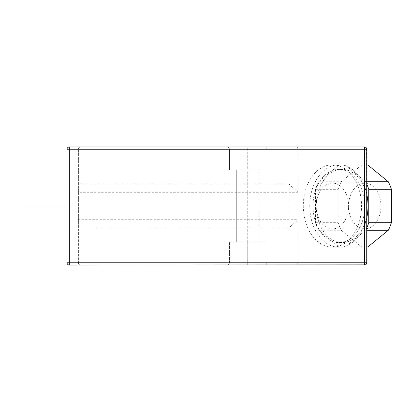 <?xml version="1.0" encoding="UTF-8"?>
<svg xmlns="http://www.w3.org/2000/svg" width="412" height="412" viewBox="0 0 412 412"><rect width="100%" height="100%" fill="white"/><g stroke="black" fill="none" stroke-linecap="round" stroke-linejoin="round"><path stroke-width="0.31" stroke-dasharray="2.06 1.54" d="M69.329 265.04L364.45 265.04M247.736 242.158L247.736 265.04L247.736 242.158L247.736 262.753L266.044 262.753L229.433 262.753L266.044 262.753L247.736 262.753L247.736 265.04L268.336 265.04L227.141 265.04L268.336 265.04L227.141 265.04L247.736 265.04L247.736 242.158L266.044 242.158L229.433 242.158L266.044 242.158L247.736 242.158L247.736 169.842L229.433 169.842L266.044 169.842L229.433 169.842L247.736 169.842L247.736 146.96L227.141 146.96L268.336 146.96L227.141 146.96L268.336 146.96L247.736 146.96L247.736 169.842M266.044 262.753C266.26 264.226 267.028 264.988 268.336 265.04C267.028 264.988 266.26 264.226 266.044 262.753L266.044 242.158L266.044 262.753C266.26 264.226 267.028 264.988 268.336 265.04C267.028 264.988 266.26 264.226 266.044 262.753L266.044 242.158L266.044 262.753M229.433 262.753C229.211 264.226 228.449 264.988 227.141 265.04C228.449 264.988 229.211 264.226 229.433 262.753L229.433 242.158L229.433 262.753C229.211 264.226 228.449 264.988 227.141 265.04C228.449 264.988 229.211 264.226 229.433 262.753M236.297 242.158L259.179 242.158L236.297 242.158L259.179 242.158L236.297 242.158L236.297 169.842L259.179 169.842L236.297 169.842L259.179 169.842L236.297 169.842L236.297 242.158L236.297 169.842M259.179 242.158L259.179 169.842M266.044 149.247L266.044 169.842L266.044 149.247C266.26 147.774 267.028 147.012 268.336 146.96C267.028 147.012 266.26 147.774 266.044 149.247C266.26 147.774 267.028 147.012 268.336 146.96C267.028 147.012 266.26 147.774 266.044 149.247L266.044 169.842L266.044 149.247L229.433 149.247C229.211 147.774 228.449 147.012 227.141 146.96C228.449 147.012 229.211 147.774 229.433 149.247L229.433 169.842L229.433 149.247C229.211 147.774 228.449 147.012 227.141 146.96C228.449 147.012 229.211 147.774 229.433 149.247L229.433 169.842L229.433 149.247L266.044 149.247M364.45 146.96L69.329 146.96M67.043 262.753L78.393 262.753L78.393 219.73L298.082 219.73L298.082 262.753L366.737 262.753L366.546 148.335M366.505 148.238L366.067 147.63M366.031 147.594L365.289 147.12M366.737 149.247L298.082 149.247L298.082 192.27L288.93 184.03L288.93 227.97L298.082 219.73M332.412 247.19A41.19 29.128 90 0 1 303.284 206A41.19 29.128 90 0 1 332.412 164.81A41.19 29.128 90 0 1 361.535 206A41.19 29.128 90 0 1 332.412 247.19L338.885 247.19A41.19 29.128 -90 0 0 366.737 218.046M332.412 164.81L338.885 164.81A41.19 29.128 -90 0 0 309.757 206A41.19 29.128 -90 0 0 338.885 247.19M366.737 193.954A41.19 29.128 -90 0 0 338.885 164.81M312.991 206A36.616 25.889 -90 0 0 338.885 242.617A36.616 25.889 -90 0 0 364.774 206A36.616 25.889 -90 0 0 338.885 169.383A36.616 25.889 -90 0 0 312.991 206M316.231 206A36.616 25.889 -90 0 0 342.12 242.617A36.616 25.889 -90 0 0 368.009 206A36.616 25.889 -90 0 0 342.12 169.383A36.616 25.889 -90 0 0 316.231 206A22.887 16.181 -90 0 0 332.412 228.887A22.887 16.181 -90 0 0 348.593 206A22.887 16.181 -90 0 0 364.774 228.887A22.887 16.181 -90 0 0 380.956 206A22.887 16.181 -90 0 0 364.774 183.113A22.887 16.181 -90 0 0 348.593 206A22.887 16.181 -90 0 0 332.412 183.113A22.887 16.181 -90 0 0 316.231 206M366.737 228.016A41.19 29.128 90 0 1 365.66 230.262L345.204 246.958A41.19 29.128 90 0 1 342.12 247.19A41.19 29.128 90 0 1 339.035 246.958L318.579 230.262A41.19 29.128 90 0 1 315.494 222.701L315.494 189.299A41.19 29.128 90 0 1 318.579 181.738L339.035 165.042A41.19 29.128 90 0 1 342.12 164.81A41.19 29.128 90 0 1 345.204 165.042L365.66 181.738A41.19 29.128 90 0 1 366.737 183.984M345.204 165.042L366.737 165.042M318.579 181.738L341.234 181.738L361.685 165.042A41.19 29.128 90 0 1 364.774 164.81A41.19 29.128 90 0 1 366.737 164.903M361.685 165.042L339.035 165.042M341.234 181.738A41.19 29.128 -90 0 0 338.149 189.299L315.494 189.299M315.494 222.701L338.149 222.701A41.19 29.128 -90 0 0 341.234 230.262L318.579 230.262M339.035 246.958L361.685 246.958L341.234 230.262M366.737 247.097A41.19 29.128 90 0 1 364.774 247.19A41.19 29.128 90 0 1 361.685 246.958M345.204 246.958L366.737 246.958M365.66 181.738L366.737 181.738M365.66 230.262L366.737 230.262M338.149 222.701L338.149 189.299M366.737 262.753L366.546 263.665M366.505 263.762L366.067 264.37M366.031 264.406L365.289 264.88M298.082 192.27L78.393 192.27L78.393 149.247L78.393 262.753C78.527 264.144 79.289 264.906 80.68 265.04C79.485 265.096 78.718 264.334 78.393 262.753L298.082 262.753L297.134 265.04M78.393 192.27L78.393 227.97L288.93 227.97M78.393 227.97L78.393 219.73M78.393 184.03L288.93 184.03M297.134 146.96L298.082 149.247L78.393 149.247C78.527 147.857 79.289 147.094 80.68 146.96C79.485 146.904 78.718 147.666 78.393 149.247L67.043 149.247M338.885 206L342.12 206M70.946 183.113L70.946 228.887L70.946 183.113M70.04 206L71.853 206L70.04 206M70.946 206L67.043 206L70.946 206M229.433 149.247L247.736 149.247L229.433 149.247M338.885 242.617L342.12 242.617M338.885 169.383L342.12 169.383M342.12 164.81L364.774 164.81M342.12 247.19L364.774 247.19M364.774 228.887L332.412 228.887M364.774 183.113L332.412 183.113"/><path stroke-width="0.62" d="M365.289 264.88L69.329 265.04A2.287 2.287 90 0 1 67.043 262.753L69.329 262.753L69.329 265.04A2.287 2.287 0 0 1 67.043 262.753L67.043 149.247A2.287 2.287 90 0 1 69.329 146.96L364.45 146.96A2.287 2.287 0 0 1 366.737 149.247L364.45 149.247L364.45 146.96L365.289 147.12M366.737 262.753A2.287 2.287 0 0 1 364.45 265.04L364.45 262.753L366.737 262.753L366.737 149.247M366.737 218.046A41.19 29.128 -90 0 0 366.737 193.954M366.737 183.984A41.19 29.128 90 0 1 368.745 189.299L368.745 222.701A41.19 29.128 90 0 1 366.737 228.016M366.737 165.042L367.859 165.042L388.315 181.738A41.19 29.128 90 0 1 391.4 189.299L391.4 222.701A41.19 29.128 90 0 1 388.315 230.262L367.859 246.958A41.19 29.128 90 0 1 366.737 247.097M366.737 164.903A41.19 29.128 90 0 1 367.859 165.042M366.737 246.958L367.859 246.958M368.745 189.299L391.4 189.299M366.737 181.738L388.315 181.738M366.737 230.262L388.315 230.262M368.745 222.701L391.4 222.701M69.329 146.96L69.329 149.247L67.043 149.247A2.287 2.287 0 0 1 69.329 146.96M67.043 206L20.6 206L67.043 206M57.216 206L43.487 206L57.216 206M69.329 149.247L364.45 149.247L364.45 262.753L69.329 262.753L69.329 149.247M67.043 262.753L67.043 149.247"/></g></svg>

